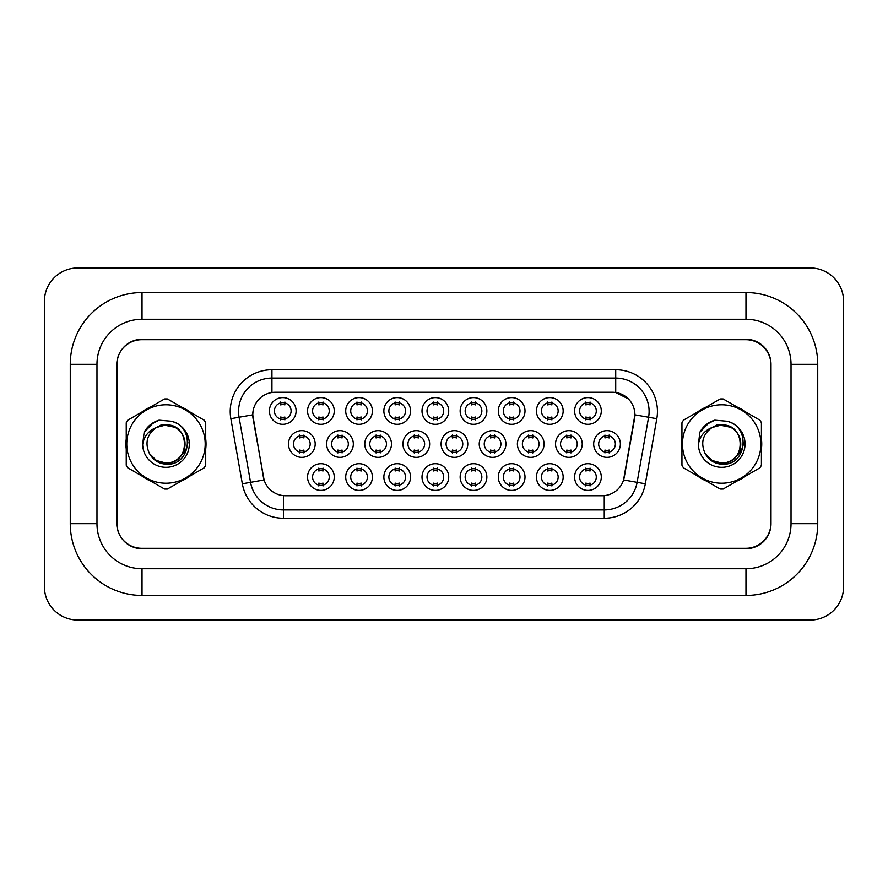 <?xml version="1.0" encoding="UTF-8"?>
<svg xmlns="http://www.w3.org/2000/svg" width="888" height="888" viewBox="0 0 888 888"><rect width="100%" height="100%" fill="white"/><g stroke="black" fill="none" stroke-linecap="round" stroke-linejoin="round"><path stroke-width="1.33" d="M334.254 477.045A13.353 13.353 0 0 1 320.912 490.398A13.353 13.353 0 0 1 307.559 477.045A13.353 13.353 0 0 1 320.912 463.691A13.353 13.353 0 0 1 334.254 477.045M312.565 477.045A8.347 8.347 0 0 0 320.912 485.392A8.347 8.347 0 0 0 329.248 477.045A8.347 8.347 0 0 0 320.912 468.698A8.347 8.347 0 0 0 312.565 477.045M448.706 477.045A13.353 13.353 0 0 1 435.353 490.398A13.353 13.353 0 0 1 422 477.045A13.353 13.353 0 0 1 435.353 463.691A13.353 13.353 0 0 1 448.706 477.045M427.006 477.045A8.347 8.347 0 0 0 435.353 485.392A8.347 8.347 0 0 0 443.7 477.045A8.347 8.347 0 0 0 435.353 468.698A8.347 8.347 0 0 0 427.006 477.045M486.857 477.045A13.353 13.353 0 0 1 473.504 490.398A13.353 13.353 0 0 1 460.151 477.045A13.353 13.353 0 0 1 473.504 463.691A13.353 13.353 0 0 1 486.857 477.045M465.157 477.045A8.347 8.347 0 0 0 473.504 485.392A8.347 8.347 0 0 0 481.851 477.045A8.347 8.347 0 0 0 473.504 468.698A8.347 8.347 0 0 0 465.157 477.045M525.008 477.045A13.353 13.353 0 0 1 511.655 490.398A13.353 13.353 0 0 1 498.301 477.045A13.353 13.353 0 0 1 511.655 463.691A13.353 13.353 0 0 1 525.008 477.045M503.307 477.045A8.347 8.347 0 0 0 511.655 485.392A8.347 8.347 0 0 0 520.002 477.045A8.347 8.347 0 0 0 511.655 468.698A8.347 8.347 0 0 0 503.307 477.045M410.556 477.045A13.353 13.353 0 0 1 397.202 490.398A13.353 13.353 0 0 1 383.86 477.045A13.353 13.353 0 0 1 397.202 463.691A13.353 13.353 0 0 1 410.556 477.045M388.866 477.045A8.347 8.347 0 0 0 397.202 485.392A8.347 8.347 0 0 0 405.55 477.045A8.347 8.347 0 0 0 397.202 468.698A8.347 8.347 0 0 0 388.866 477.045M372.405 477.045A13.353 13.353 0 0 1 359.052 490.398A13.353 13.353 0 0 1 345.709 477.045A13.353 13.353 0 0 1 359.052 463.691A13.353 13.353 0 0 1 372.405 477.045M350.716 477.045A8.347 8.347 0 0 0 359.052 485.392A8.347 8.347 0 0 0 367.399 477.045A8.347 8.347 0 0 0 359.052 468.698A8.347 8.347 0 0 0 350.716 477.045M563.159 477.045A13.353 13.353 0 0 1 549.805 490.398A13.353 13.353 0 0 1 536.452 477.045A13.353 13.353 0 0 1 549.805 463.691A13.353 13.353 0 0 1 563.159 477.045M541.458 477.045A8.347 8.347 0 0 0 549.805 485.392A8.347 8.347 0 0 0 558.152 477.045A8.347 8.347 0 0 0 549.805 468.698A8.347 8.347 0 0 0 541.458 477.045M601.298 477.045A13.353 13.353 0 0 1 587.956 490.398A13.353 13.353 0 0 1 574.603 477.045A13.353 13.353 0 0 1 587.956 463.691A13.353 13.353 0 0 1 601.298 477.045M579.609 477.045A8.347 8.347 0 0 0 587.956 485.392A8.347 8.347 0 0 0 596.292 477.045A8.347 8.347 0 0 0 587.956 468.698A8.347 8.347 0 0 0 579.609 477.045M315.185 444A13.353 13.353 0 0 1 301.831 457.353A13.353 13.353 0 0 1 288.478 444A13.353 13.353 0 0 1 301.831 430.647A13.353 13.353 0 0 1 315.185 444M293.484 444A8.347 8.347 0 0 0 301.831 452.347A8.347 8.347 0 0 0 310.178 444A8.347 8.347 0 0 0 301.831 435.653A8.347 8.347 0 0 0 293.484 444M353.335 444A13.353 13.353 0 0 1 339.982 457.353A13.353 13.353 0 0 1 326.629 444A13.353 13.353 0 0 1 339.982 430.647A13.353 13.353 0 0 1 353.335 444M331.635 444A8.347 8.347 0 0 0 339.982 452.347A8.347 8.347 0 0 0 348.329 444A8.347 8.347 0 0 0 339.982 435.653A8.347 8.347 0 0 0 331.635 444M467.776 444A13.353 13.353 0 0 1 454.434 457.353A13.353 13.353 0 0 1 441.081 444A13.353 13.353 0 0 1 454.434 430.647A13.353 13.353 0 0 1 467.776 444M446.087 444A8.347 8.347 0 0 0 454.434 452.347A8.347 8.347 0 0 0 462.77 444A8.347 8.347 0 0 0 454.434 435.653A8.347 8.347 0 0 0 446.087 444M391.486 444A13.353 13.353 0 0 1 378.133 457.353A13.353 13.353 0 0 1 364.779 444A13.353 13.353 0 0 1 378.133 430.647A13.353 13.353 0 0 1 391.486 444M369.785 444A8.347 8.347 0 0 0 378.133 452.347A8.347 8.347 0 0 0 386.48 444A8.347 8.347 0 0 0 378.133 435.653A8.347 8.347 0 0 0 369.785 444M429.637 444A13.353 13.353 0 0 1 416.283 457.353A13.353 13.353 0 0 1 402.93 444A13.353 13.353 0 0 1 416.283 430.647A13.353 13.353 0 0 1 429.637 444M407.936 444A8.347 8.347 0 0 0 416.283 452.347A8.347 8.347 0 0 0 424.619 444A8.347 8.347 0 0 0 416.283 435.653A8.347 8.347 0 0 0 407.936 444M582.228 444A13.353 13.353 0 0 1 568.875 457.353A13.353 13.353 0 0 1 555.533 444A13.353 13.353 0 0 1 568.875 430.647A13.353 13.353 0 0 1 582.228 444M560.539 444A8.347 8.347 0 0 0 568.875 452.347A8.347 8.347 0 0 0 577.222 444A8.347 8.347 0 0 0 568.875 435.653A8.347 8.347 0 0 0 560.539 444M544.078 444A13.353 13.353 0 0 1 530.724 457.353A13.353 13.353 0 0 1 517.382 444A13.353 13.353 0 0 1 530.724 430.647A13.353 13.353 0 0 1 544.078 444M522.388 444A8.347 8.347 0 0 0 530.724 452.347A8.347 8.347 0 0 0 539.072 444A8.347 8.347 0 0 0 530.724 435.653A8.347 8.347 0 0 0 522.388 444M505.927 444A13.353 13.353 0 0 1 492.585 457.353A13.353 13.353 0 0 1 479.231 444A13.353 13.353 0 0 1 492.585 430.647A13.353 13.353 0 0 1 505.927 444M484.238 444A8.347 8.347 0 0 0 492.585 452.347A8.347 8.347 0 0 0 500.921 444A8.347 8.347 0 0 0 492.585 435.653A8.347 8.347 0 0 0 484.238 444M620.379 444A13.353 13.353 0 0 1 607.026 457.353A13.353 13.353 0 0 1 593.672 444A13.353 13.353 0 0 1 607.026 430.647A13.353 13.353 0 0 1 620.379 444M598.679 444A8.347 8.347 0 0 0 607.026 452.347A8.347 8.347 0 0 0 615.373 444A8.347 8.347 0 0 0 607.026 435.653A8.347 8.347 0 0 0 598.679 444M563.159 410.955A13.353 13.353 0 0 1 549.805 424.309A13.353 13.353 0 0 1 536.452 410.955A13.353 13.353 0 0 1 549.805 397.602A13.353 13.353 0 0 1 563.159 410.955M541.458 410.955A8.347 8.347 0 0 0 549.805 419.303A8.347 8.347 0 0 0 558.152 410.955A8.347 8.347 0 0 0 549.805 402.608A8.347 8.347 0 0 0 541.458 410.955M525.008 410.955A13.353 13.353 0 0 1 511.655 424.309A13.353 13.353 0 0 1 498.301 410.955A13.353 13.353 0 0 1 511.655 397.602A13.353 13.353 0 0 1 525.008 410.955M503.307 410.955A8.347 8.347 0 0 0 511.655 419.303A8.347 8.347 0 0 0 520.002 410.955A8.347 8.347 0 0 0 511.655 402.608A8.347 8.347 0 0 0 503.307 410.955M486.857 410.955A13.353 13.353 0 0 1 473.504 424.309A13.353 13.353 0 0 1 460.151 410.955A13.353 13.353 0 0 1 473.504 397.602A13.353 13.353 0 0 1 486.857 410.955M465.157 410.955A8.347 8.347 0 0 0 473.504 419.303A8.347 8.347 0 0 0 481.851 410.955A8.347 8.347 0 0 0 473.504 402.608A8.347 8.347 0 0 0 465.157 410.955M448.706 410.955A13.353 13.353 0 0 1 435.353 424.309A13.353 13.353 0 0 1 422 410.955A13.353 13.353 0 0 1 435.353 397.602A13.353 13.353 0 0 1 448.706 410.955M427.006 410.955A8.347 8.347 0 0 0 435.353 419.303A8.347 8.347 0 0 0 443.7 410.955A8.347 8.347 0 0 0 435.353 402.608A8.347 8.347 0 0 0 427.006 410.955M410.556 410.955A13.353 13.353 0 0 1 397.202 424.309A13.353 13.353 0 0 1 383.86 410.955A13.353 13.353 0 0 1 397.202 397.602A13.353 13.353 0 0 1 410.556 410.955M388.866 410.955A8.347 8.347 0 0 0 397.202 419.303A8.347 8.347 0 0 0 405.55 410.955A8.347 8.347 0 0 0 397.202 402.608A8.347 8.347 0 0 0 388.866 410.955M372.405 410.955A13.353 13.353 0 0 1 359.052 424.309A13.353 13.353 0 0 1 345.709 410.955A13.353 13.353 0 0 1 359.052 397.602A13.353 13.353 0 0 1 372.405 410.955M350.716 410.955A8.347 8.347 0 0 0 359.052 419.303A8.347 8.347 0 0 0 367.399 410.955A8.347 8.347 0 0 0 359.052 402.608A8.347 8.347 0 0 0 350.716 410.955M334.254 410.955A13.353 13.353 0 0 1 320.912 424.309A13.353 13.353 0 0 1 307.559 410.955A13.353 13.353 0 0 1 320.912 397.602A13.353 13.353 0 0 1 334.254 410.955M312.565 410.955A8.347 8.347 0 0 0 320.912 419.303A8.347 8.347 0 0 0 329.248 410.955A8.347 8.347 0 0 0 320.912 402.608A8.347 8.347 0 0 0 312.565 410.955M296.104 410.955A13.353 13.353 0 0 1 282.761 424.309A13.353 13.353 0 0 1 269.408 410.955A13.353 13.353 0 0 1 282.761 397.602A13.353 13.353 0 0 1 296.104 410.955M274.414 410.955A8.347 8.347 0 0 0 282.761 419.303A8.347 8.347 0 0 0 291.098 410.955A8.347 8.347 0 0 0 282.761 402.608A8.347 8.347 0 0 0 274.414 410.955M601.298 410.955A13.353 13.353 0 0 1 587.956 424.309A13.353 13.353 0 0 1 574.603 410.955A13.353 13.353 0 0 1 587.956 397.602A13.353 13.353 0 0 1 601.298 410.955M579.609 410.955A8.347 8.347 0 0 0 587.956 419.303A8.347 8.347 0 0 0 596.292 410.955A8.347 8.347 0 0 0 587.956 402.608A8.347 8.347 0 0 0 579.609 410.955M242.335 483.782L230.858 418.703A41.725 41.725 0 0 1 271.939 369.741L615.717 369.741A41.725 41.725 0 0 1 656.809 418.703L645.332 483.782A41.725 41.725 0 0 1 604.251 518.259L283.416 518.259A41.725 41.725 0 0 1 242.335 483.782L264.091 479.953L253.091 418.703A22.533 22.533 0 0 1 275.28 392.263L612.387 392.263A22.533 22.533 0 0 1 634.576 418.703L624.275 477.111A22.533 22.533 0 0 1 602.086 495.737L285.581 495.737A22.533 22.533 0 0 1 263.392 477.111L252.758 414.84L239.072 417.249A33.378 33.378 0 0 1 271.939 378.077L615.717 378.077A33.378 33.378 0 0 1 648.595 417.249L637.118 482.339A33.378 33.378 0 0 1 604.251 509.923L283.416 509.923A33.378 33.378 0 0 1 250.549 482.339L239.072 417.249A33.378 33.378 0 0 1 238.572 411.455M125.918 444A40.049 40.049 0 0 0 126.24 448.995A40.049 40.049 0 0 1 126.24 439.005A40.049 40.049 0 0 0 125.918 444M141.78 475.913A40.049 40.049 0 0 0 150.427 480.919A40.049 40.049 0 0 1 141.78 475.913M181.518 480.919A40.049 40.049 0 0 0 190.165 475.913A40.049 40.049 0 0 1 181.518 480.919M205.716 448.995A40.049 40.049 0 0 0 205.716 439.005A40.049 40.049 0 0 1 205.716 448.995M681.64 444A40.049 40.049 0 0 0 681.951 448.995A40.049 40.049 0 0 1 681.951 439.005A40.049 40.049 0 0 0 681.64 444M697.491 475.913A40.049 40.049 0 0 0 706.149 480.919A40.049 40.049 0 0 1 697.491 475.913M737.24 480.919A40.049 40.049 0 0 0 745.887 475.913A40.049 40.049 0 0 1 737.24 480.919M761.427 448.995A40.049 40.049 0 0 0 761.427 439.005A40.049 40.049 0 0 1 761.427 448.995M271.939 369.741L271.939 392.518L612.387 392.263L615.717 392.518L628.316 398.867M252.758 414.796L253.002 411.455M602.086 495.737L285.581 495.737M656.809 418.703L634.909 414.84L623.576 479.953L645.332 483.782M624.275 477.111L624.131 477.822M263.536 477.822L263.392 477.111M190.165 412.088A40.049 40.049 0 0 0 181.518 407.081A40.049 40.049 0 0 1 190.165 412.088M150.427 407.081A40.049 40.049 0 0 0 141.78 412.088A40.049 40.049 0 0 1 150.427 407.081M745.887 412.088A40.049 40.049 0 0 0 737.24 407.081A40.049 40.049 0 0 1 745.887 412.088M706.149 407.081A40.049 40.049 0 0 0 697.491 412.088A40.049 40.049 0 0 1 706.149 407.081M770.917 364.735A25.031 25.031 0 0 0 745.887 339.693L141.78 339.693A25.031 25.031 0 0 0 116.739 364.735L116.739 523.265A25.031 25.031 0 0 0 141.78 548.307L745.887 548.307A25.031 25.031 0 0 0 770.917 523.265L770.917 364.735M745.976 292.552A71.762 71.762 0 0 1 817.737 364.313A71.762 71.762 0 0 0 745.976 292.552L142.025 292.552A71.762 71.762 0 0 0 70.263 364.313L70.263 523.687A71.762 71.762 0 0 0 142.025 595.448L745.976 595.448A71.762 71.762 0 0 0 817.737 523.687L817.737 364.313L791.03 364.313A45.055 45.055 0 0 0 745.976 319.258L142.025 319.258L745.976 319.258L745.976 292.552M745.976 595.448L745.976 568.742L142.025 568.742L745.976 568.742A45.055 45.055 0 0 0 791.03 523.687L791.03 364.313L791.03 523.687L817.737 523.687M70.263 523.687L96.97 523.687L96.97 364.313L96.97 523.687A45.055 45.055 0 0 0 142.025 568.742L142.025 595.448M745.976 339.283L142.025 339.283A25.031 25.031 0 0 0 116.994 364.313L116.994 523.687A25.031 25.031 0 0 0 142.025 548.717L745.976 548.717A25.031 25.031 0 0 0 771.006 523.687L771.006 364.313A25.031 25.031 0 0 0 745.976 339.283M142.025 292.552L142.025 319.258A45.055 45.055 0 0 0 96.97 364.313L70.263 364.313M843.6 301.321A33.378 33.378 0 0 0 810.222 267.943L77.778 267.943A33.378 33.378 0 0 0 44.4 301.321L44.4 586.679A33.378 33.378 0 0 0 77.778 620.057L810.222 620.057A33.378 33.378 0 0 0 843.6 586.679L843.6 301.321M590.043 402.02L590.043 404.906A6.405 6.405 0 0 0 585.869 404.906L585.869 402.02M585.869 419.891L585.869 417.005A6.405 6.405 0 0 0 590.043 417.005L590.043 419.891M604.939 452.936L604.939 450.05A6.405 6.405 0 0 0 609.113 450.05L609.113 452.936M609.113 435.065L609.113 437.951A6.405 6.405 0 0 0 604.939 437.951L604.939 435.065M585.869 485.98L585.869 483.094A6.405 6.405 0 0 0 590.043 483.094L590.043 485.98M590.043 468.109L590.043 470.995A6.405 6.405 0 0 0 585.869 470.995L585.869 468.109M551.892 402.02L551.892 404.906A6.405 6.405 0 0 0 547.718 404.906L547.718 402.02M547.718 419.891L547.718 417.005A6.405 6.405 0 0 0 551.892 417.005L551.892 419.891M513.741 402.02L513.741 404.906A6.405 6.405 0 0 0 509.568 404.906L509.568 402.02M509.568 419.891L509.568 417.005A6.405 6.405 0 0 0 513.741 417.005L513.741 419.891M475.591 402.02L475.591 404.906A6.405 6.405 0 0 0 471.417 404.906L471.417 402.02M471.417 419.891L471.417 417.005A6.405 6.405 0 0 0 475.591 417.005L475.591 419.891M437.44 402.02L437.44 404.906A6.405 6.405 0 0 0 433.266 404.906L433.266 402.02M433.266 419.891L433.266 417.005A6.405 6.405 0 0 0 437.44 417.005L437.44 419.891M566.788 452.936L566.788 450.05A6.405 6.405 0 0 0 570.962 450.05L570.962 452.936M570.962 435.065L570.962 437.951A6.405 6.405 0 0 0 566.788 437.951L566.788 435.065M528.638 452.936L528.638 450.05A6.405 6.405 0 0 0 532.811 450.05L532.811 452.936M532.811 435.065L532.811 437.951A6.405 6.405 0 0 0 528.638 437.951L528.638 435.065M490.498 452.936L490.498 450.05A6.405 6.405 0 0 0 494.66 450.05L494.66 452.936M494.66 435.065L494.66 437.951A6.405 6.405 0 0 0 490.498 437.951L490.498 435.065M452.347 452.936L452.347 450.05A6.405 6.405 0 0 0 456.521 450.05L456.521 452.936M456.521 435.065L456.521 437.951A6.405 6.405 0 0 0 452.347 437.951L452.347 435.065M547.718 485.98L547.718 483.094A6.405 6.405 0 0 0 551.892 483.094L551.892 485.98M551.892 468.109L551.892 470.995A6.405 6.405 0 0 0 547.718 470.995L547.718 468.109M509.568 485.98L509.568 483.094A6.405 6.405 0 0 0 513.741 483.094L513.741 485.98M513.741 468.109L513.741 470.995A6.405 6.405 0 0 0 509.568 470.995L509.568 468.109M471.417 485.98L471.417 483.094A6.405 6.405 0 0 0 475.591 483.094L475.591 485.98M475.591 468.109L475.591 470.995A6.405 6.405 0 0 0 471.417 470.995L471.417 468.109M433.266 485.98L433.266 483.094A6.405 6.405 0 0 0 437.44 483.094L437.44 485.98M437.44 468.109L437.44 470.995A6.405 6.405 0 0 0 433.266 470.995L433.266 468.109M187.856 442.424L187.646 444C186.769 448.951 184.36 452.991 180.431 456.121M175.258 427.339L161.727 424.608L149.695 431.413M743.578 442.424L743.367 444C742.49 448.951 740.081 452.991 736.152 456.121M730.979 427.339L717.449 424.608L705.405 431.413M185.037 443.312A19.07 19.07 0 0 0 156.432 427.483C147.086 434.132 144.7 442.724 149.284 453.235L149.539 453.69A19.07 19.07 0 0 0 165.978 463.07C190.587 464.269 190.587 423.731 165.978 424.93L156.432 427.483L165.978 424.93C190.587 423.731 190.587 464.269 165.978 463.07A19.07 19.07 0 0 0 185.048 444C183.916 432.412 177.556 426.051 165.978 424.93C190.587 423.731 190.587 464.269 165.978 463.07C190.587 464.269 190.587 423.731 165.978 424.93C190.587 423.731 190.587 464.269 165.978 463.07C190.587 464.269 190.587 423.731 165.978 424.93C190.587 423.731 190.587 464.269 165.978 463.07L156.432 460.517L149.539 453.69L156.432 460.517L165.978 463.07L156.432 460.517L149.539 453.69L156.432 460.517L165.978 463.07L156.432 460.517L149.539 453.69L156.432 460.517L165.978 463.07L156.432 460.517L149.539 453.69C153.191 460.128 158.674 463.625 165.978 464.191C191.486 466.322 195.46 425.663 170.862 421.201L159.041 420.179C152.447 422.211 147.475 426.229 144.133 432.234L142.668 444.5A23.31 23.31 0 0 0 165.978 467.31A23.31 23.31 0 0 0 170.862 421.201M165.978 483.216A39.216 39.216 0 0 0 205.195 444A39.216 39.216 0 0 0 165.978 404.784A39.216 39.216 0 0 0 126.762 444A39.216 39.216 0 0 0 165.978 483.216M165.978 489.055A45.055 45.055 0 0 0 167.455 489.033L204.24 467.798A45.055 45.055 0 0 0 205.716 465.234L205.716 422.766A45.055 45.055 0 0 0 204.24 420.202L167.455 398.967A45.055 45.055 0 0 0 164.502 398.967L127.717 420.202A45.055 45.055 0 0 0 126.24 422.766L126.24 465.234A45.055 45.055 0 0 0 127.717 467.798L164.502 489.033A45.055 45.055 0 0 0 165.978 489.055M142.668 444.5C144.011 436.286 148.607 430.613 156.432 427.483M144.133 432.234L153.569 422.51L158.897 420.224L153.569 422.51L144.156 432.19L153.569 422.51L158.897 420.224L153.569 422.51L144.133 432.234L153.569 422.51L159.041 420.179L150.461 424.631M158.897 420.224L153.569 422.51L144.156 432.19L153.569 422.51L158.897 420.224L153.569 422.51L144.156 432.19M740.759 443.312A19.07 19.07 0 0 0 712.143 427.483C702.797 434.132 700.421 442.724 705.005 453.235L705.261 453.69A19.07 19.07 0 0 0 721.689 463.07C746.297 464.269 746.297 423.731 721.689 424.93L712.143 427.483L721.689 424.93C746.297 423.731 746.297 464.269 721.689 463.07A19.07 19.07 0 0 0 740.77 444C739.637 432.412 733.277 426.051 721.689 424.93C746.297 423.731 746.297 464.269 721.689 463.07C746.297 464.269 746.297 423.731 721.689 424.93C746.297 423.731 746.297 464.269 721.689 463.07C746.297 464.269 746.297 423.731 721.689 424.93C746.297 423.731 746.297 464.269 721.689 463.07L712.154 460.517L705.261 453.69L712.154 460.517L721.689 463.07L712.154 460.517L705.261 453.69L712.154 460.517L721.689 463.07L712.154 460.517L705.261 453.69L712.154 460.517L721.689 463.07L712.154 460.517L705.261 453.69C708.913 460.128 714.385 463.625 721.689 464.191C747.197 466.322 751.181 425.663 726.584 421.201L714.762 420.179C708.169 422.211 703.196 426.229 699.844 432.234L698.39 444.5A23.31 23.31 0 0 0 721.689 467.31A23.31 23.31 0 0 0 726.584 421.201M721.689 483.216A39.216 39.216 0 0 0 760.905 444A39.216 39.216 0 0 0 721.689 404.784A39.216 39.216 0 0 0 682.472 444A39.216 39.216 0 0 0 721.689 483.216M721.689 489.055A45.055 45.055 0 0 0 723.165 489.033L759.95 467.798A45.055 45.055 0 0 0 761.427 465.234L761.427 422.766A45.055 45.055 0 0 0 759.95 420.202L723.165 398.967A45.055 45.055 0 0 0 720.212 398.967L683.427 420.202A45.055 45.055 0 0 0 681.951 422.766L681.951 465.234A45.055 45.055 0 0 0 683.427 467.798L720.212 489.033A45.055 45.055 0 0 0 721.689 489.055M698.39 444.5C699.733 436.286 704.317 430.613 712.143 427.483M699.844 432.234L709.29 422.51L714.618 420.224L709.29 422.51L699.877 432.19L709.29 422.51L714.618 420.224L709.29 422.51L699.844 432.234L709.29 422.51L714.762 420.179L706.182 424.631M714.618 420.224L709.29 422.51L699.877 432.19L709.29 422.51L714.618 420.224L709.29 422.51L699.877 432.19M399.289 402.02L399.289 404.906A6.405 6.405 0 0 0 395.116 404.906L395.116 402.02M395.116 419.891L395.116 417.005A6.405 6.405 0 0 0 399.289 417.005L399.289 419.891M361.139 402.02L361.139 404.906A6.405 6.405 0 0 0 356.976 404.906L356.976 402.02M356.976 419.891L356.976 417.005A6.405 6.405 0 0 0 361.139 417.005L361.139 419.891M322.999 402.02L322.999 404.906A6.405 6.405 0 0 0 318.825 404.906L318.825 402.02M318.825 419.891L318.825 417.005A6.405 6.405 0 0 0 322.999 417.005L322.999 419.891M284.848 402.02L284.848 404.906A6.405 6.405 0 0 0 280.675 404.906L280.675 402.02M280.675 419.891L280.675 417.005A6.405 6.405 0 0 0 284.848 417.005L284.848 419.891M414.197 452.936L414.197 450.05A6.405 6.405 0 0 0 418.37 450.05L418.37 452.936M418.37 435.065L418.37 437.951A6.405 6.405 0 0 0 414.197 437.951L414.197 435.065M376.046 452.936L376.046 450.05A6.405 6.405 0 0 0 380.219 450.05L380.219 452.936M380.219 435.065L380.219 437.951A6.405 6.405 0 0 0 376.046 437.951L376.046 435.065M337.895 452.936L337.895 450.05A6.405 6.405 0 0 0 342.069 450.05L342.069 452.936M342.069 435.065L342.069 437.951A6.405 6.405 0 0 0 337.895 437.951L337.895 435.065M299.744 452.936L299.744 450.05A6.405 6.405 0 0 0 303.918 450.05L303.918 452.936M303.918 435.065L303.918 437.951A6.405 6.405 0 0 0 299.744 437.951L299.744 435.065M395.116 485.98L395.116 483.094A6.405 6.405 0 0 0 399.289 483.094L399.289 485.98M399.289 468.109L399.289 470.995A6.405 6.405 0 0 0 395.116 470.995L395.116 468.109M356.976 485.98L356.976 483.094A6.405 6.405 0 0 0 361.139 483.094L361.139 485.98M361.139 468.109L361.139 470.995A6.405 6.405 0 0 0 356.976 470.995L356.976 468.109M318.825 485.98L318.825 483.094A6.405 6.405 0 0 0 322.999 483.094L322.999 485.98M322.999 468.109L322.999 470.995A6.405 6.405 0 0 0 318.825 470.995L318.825 468.109M615.717 369.741L615.717 392.518M604.251 495.626L604.251 518.259M283.416 518.259L283.416 495.626M230.858 418.703L239.072 417.249"/></g></svg>
